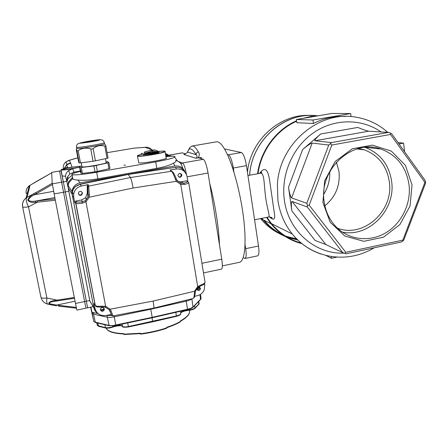 <?xml version="1.0" encoding="UTF-8"?>
<svg xmlns="http://www.w3.org/2000/svg" width="448" height="448" viewBox="0 0 448 448"><rect width="100%" height="100%" fill="white"/><g stroke="black" fill="none" stroke-linecap="round" stroke-linejoin="round"><path stroke-width="0.67" d="M79.498 167.194L65.974 169.523M78.719 167.384L66.774 169.439M62.205 175.963L65.498 176.243C65.733 173.897 66.786 171.993 68.667 170.526L72.75 168.75L74.295 173.062M64.355 168.207L66.836 164.5L70.487 162.842L72.016 167.031C64.434 168.426 60.777 169.406 61.051 169.971C62.513 170.206 66.41 169.798 72.75 168.75M146.205 153.328L144.183 152.471C143.791 152.057 146.429 151.284 152.107 150.158L152.561 150.074L153.098 151.032L145.398 152.986M157.147 151.62L153.098 151.032M146.961 147.274L145.118 147.353L152.561 150.074C154.734 149.705 156.666 150.181 158.357 151.502M169.266 155.59L165.441 153.686C165.827 153.546 167.098 154.179 169.26 155.59M77.918 180.051L79.968 182.896C75.314 184.016 72.649 186.894 71.966 191.542L72.106 194.124L68.208 187.958L68.118 185.539L68.824 182.857L72.559 178.601L72.901 179.066C73.674 179.609 75.348 179.934 77.918 180.051C83.244 180.6 89.897 180.197 97.877 178.83L156.822 168.358C164.461 166.947 170.033 165.2 173.533 163.128C175.588 162.159 176.305 161.258 175.678 160.418C179.418 161.431 181.675 163.806 182.448 167.541L182.98 168.599M80.377 171.371C73.64 173.023 70.874 174.138 72.078 174.726C75.331 175.274 83.524 174.44 96.662 172.234L155.714 161.857C169.753 159.242 176.109 157.422 174.787 156.397C173.561 156.089 170.61 156.162 165.928 156.61M81.973 170.996L80.741 171.282M72.559 177.251L68.578 181.776L67.978 186.945L66.578 180.314L67.698 176.613L69.882 174.037L74.183 172.094M185.248 172.474C183.417 167.681 179.956 165.525 174.871 166.012L173.533 163.128M177.47 161.011L174.978 157.562M172.71 156.206L167.989 155.719L165.637 154.857M151.782 149.789C149.99 147.801 147.767 146.989 145.118 147.353L133.963 148.148L107.089 152.673L133.969 148.159L145.622 147.269M145.891 147.252L146.21 147.252M150.948 150.388L151.43 151.362M77.75 157.774L77.403 157.875M77.722 157.78L68.69 160.44L69.384 160.306L70.487 162.842M64.21 168.644L66.713 164.898L67.883 163.89L66.847 164.494L65.918 161.874L69.384 160.306L77.823 157.819M87.539 307.513L63.347 181.888L66.836 181.272L68.057 178.578L72.178 175.258M68.208 187.958L68.818 191.285L65.296 191.918L61.197 170.727M89.891 301.112L92.949 306.219M92.03 304.73L89.97 301.386M89.914 301.213L93.789 307.586C94.298 310.038 95.62 311.959 97.754 313.342M180.701 163.526L182.778 163.156C184.055 164.237 185.287 168.067 186.491 174.647M56.431 305.822L52.282 305.088C45.522 303.89 49.974 300.888 55.003 300.446L74.301 297.455L76.866 310.106L85.91 308.174L84.622 301.538L85.91 308.174L87.601 307.815L86.335 301.174L89.774 300.574M89.746 300.451L68.818 191.285M90.938 307.104L91.93 312.262L98.078 313.617L93.145 312.525M111.916 315.543L106.266 315.42L111.894 315.515M74.206 172.088L80.31 171.024M91.93 312.262L93.778 321.418M89.942 301.342L68.225 188.07M93.789 307.586L72.106 194.124M182.778 163.156L178.354 161.47L182.398 163.01L203.325 159.298C205.055 160.558 206.634 165.133 208.051 173.018L221.76 259.185C222.645 265.328 222.527 268.643 221.413 269.147L203.493 272.916M79.968 182.896L174.871 166.012M165.844 156.094L167.989 155.719L168.599 156.38M141.053 153.479L142.425 153.334L141.053 153.479M123.911 165.222L125.474 165.071L123.911 165.222M81.614 166.046L72.346 167.138C66.013 168.291 62.955 169.103 63.168 169.579C64.014 170.027 74.598 168.476 79.587 167.171M66.578 180.314L65.498 176.243M123.973 334.471L123.95 334.163L140.336 333.239L140.375 333.626L123.995 334.471L123.805 333.984M140.252 333.642L140.47 334.152L140.431 333.771C149.638 332.578 158.396 330.618 166.718 327.88L166.718 328.244C158.418 330.988 149.671 332.948 140.476 334.124M166.718 327.88L166.622 327.354C171.982 325.567 176.534 323.646 180.286 321.591L180.247 321.91M122.55 326.486L122.472 326.34C123.351 327.057 125.322 327.13 128.374 326.558L128.442 326.956L152.712 321.821L152.029 317.794M106.036 328.093L106.59 328.966C108.959 331.75 114.71 333.306 123.85 333.637L123.878 333.945M90.597 307.177L93.789 321.474L95.071 322.101L108.786 325.354C110.516 325.713 112.846 325.601 115.769 325.013L115.842 325.416L152.236 317.75L152.202 317.341L187.583 309.215C190.333 308.554 192.209 307.748 193.206 306.807L200.732 299.079L200.99 297.774L200.43 294.398M150.662 308.694L150.758 309.221L114.24 316.837L150.758 309.221L186.228 301.174C188.983 300.518 190.865 299.734 191.867 298.816L191.867 298.816C190.865 299.734 188.983 300.518 186.228 301.174L150.758 309.221L152.202 317.341L115.769 325.013L114.24 316.837C111.311 317.419 108.982 317.542 107.251 317.201L93.548 314.143L92.098 313.219L93.789 321.474L95.43 322.476M180.286 321.591L180.197 321.07C187.303 317.05 190.4 313.454 189.498 310.279M123.85 333.637L123.95 334.163M140.336 333.239L140.431 333.771M114.027 315.706L114.24 316.837C111.311 317.419 108.982 317.542 107.251 317.201L93.548 314.143L92.266 313.544L92.025 312.278M37.649 180.746L35.51 182.017M47.925 304.175L47.729 304.136C46.754 303.604 46.474 301.554 46.894 297.998L56.868 300.082L57.4 300.866L74.463 298.284M55.003 300.446L55.546 301.14L57.316 300.866M35.381 202.289L35.622 201.057L37.531 200.855L37.335 202.182L35.381 202.289C31.78 202.782 29.238 202.087 27.765 200.217C28.599 197.635 30.671 195.479 33.992 193.738L52.22 183.254L55.322 200.245L37.335 202.182L28.51 206.853L46.894 297.998C43.753 298.346 41.81 298.2 41.07 297.567C42.028 301.017 44.251 303.206 47.729 304.136L56.409 305.838L56.638 305.088L76.266 307.418M55.457 301.14L53.318 301.515C50.501 301.862 49.235 302.602 49.521 303.738L56.638 305.088L75.034 301.213M76.429 308.207L58.402 306.096L58.604 305.351M40.908 297.17L22.697 207.088C23.38 207.357 25.318 207.278 28.51 206.853C26.135 202.233 25.642 199.058 27.031 197.322L35.773 192.668L36.344 193.687L34.591 194.729C31.539 196.067 29.434 197.842 28.286 200.043C29.926 201.37 32.374 201.712 35.622 201.057L54.807 197.59M33.992 193.738L34.591 194.729L53.586 191.33M52.22 183.254L51.643 172.385L60.967 170.766L63.347 181.888L61.6 182.202L59.506 171.046L51.638 172.407M27.395 192.914L26.208 193.53C25.715 190.406 26.723 187.835 29.238 185.825L29.809 185.427M52.248 183.854L61.6 182.202L63.532 192.237L59.506 171.046L61.202 170.75M75.477 303.47L84.622 301.538L63.532 192.237L54.09 193.934M85.91 308.174L85.854 307.871M74.301 297.455L55.322 200.245M86.335 301.174L65.296 191.918L63.532 192.237L84.622 301.538L86.335 301.174M184.486 184.425L180.757 184.453L180.869 183.159L183.624 183.21L184.486 184.425C187.533 183.652 188.938 183.053 188.698 182.622L186.547 180.796L187.886 181.681L187.079 176.725C185.651 171.254 182.123 168.672 176.49 168.98L170.044 169.96L171.954 171.259M153.737 308.106L193.138 298.486C193.816 298.301 194.23 296.509 194.37 293.115L194.634 291.021L197.686 286.58L180.757 184.453L176.35 181.306L175.381 179.245L176.361 178.987L177.145 180.499L180.869 183.159M175.381 179.245C173.774 174.877 172.508 172.217 171.584 171.259L172.866 172.032C173.706 172.883 174.866 175.196 176.35 178.965M87.819 186.715L88.116 195.009L89.382 194.88L88.659 186.127L87.651 187.331L87.226 185.797L88.222 184.587L88.659 186.127L130.424 177.526C131.191 178.982 132.087 182.482 133.118 188.02L176.35 181.306L177.145 180.499M201.057 284.922L200.738 285.914L198.15 287.269L197.686 286.58L201.057 284.922C203.986 283.864 205.29 282.878 204.977 281.966L188.726 182.806M94.427 304.158L95.312 305.519C96.18 306.27 98.269 306.494 101.59 306.191L105.633 306.286L110.18 309.193L153.11 301.067L195.546 291.004L198.145 287.269M194.37 293.115L195.272 292.544L195.53 291.077M88.222 184.587L81.497 185.97C77.19 187.079 74.586 189.762 73.679 194.018L73.73 197.31L74.721 202.479L74.771 201.841L75.729 201.051L76.748 201.88C77.297 202.205 79.156 202.171 82.326 201.779L85.17 200.687L86.352 199.646L87.903 196.762L87.651 187.331M89.382 194.88L89.208 197.198L85.971 201.852L82.113 203.235L82.326 201.779L81.642 199.97L75.729 201.051M82.113 203.235C78.73 203.655 76.642 203.711 75.841 203.403L75.796 202.681L76.748 201.88M101.59 306.191L102.099 307.031L105.258 307.182L105.633 306.286L85.971 201.852L85.17 200.687M133.118 188.02L89.208 197.198L87.903 196.762M85.551 197.803L86.352 199.646L87.909 196.773L88.116 195.009L87.276 193.301L85.551 197.803L81.642 199.97M105.224 307.143L109.116 309.646L110.18 309.193L111.132 311.074L109.894 311.063L109.099 309.635M111.132 311.074L112.935 315.913L153.686 308.118C154.045 307.782 153.854 305.435 153.11 301.067M112.93 315.913L111.966 315.605L109.116 309.646L105.297 307.16M74.771 201.841L75.79 202.692L95.312 305.519C96.342 305.917 94.007 307.278 102.054 307.031M82.214 192.399L81.738 194.337C80.444 195.306 79.324 195.138 78.383 193.833M104.087 308.398L103.964 309.075C102.878 310.677 101.668 310.811 100.346 309.484M180.415 173.449L181.222 175.174C180.936 176.551 180.107 177.145 178.73 176.949M199.724 287.112L199.87 287.711C199.567 289.475 198.587 290.08 196.924 289.52M86.111 199.097L87.024 198.19L86.111 199.097M194.712 296.318L197.534 295.63C200.581 294.801 202.782 292.958 204.131 290.102L204.814 284.872L204.607 283.601M196.812 288.54L196.818 289.134C198.324 291.2 199.573 290.993 200.564 288.523L198.772 286.849M186.547 180.796L180.981 181.815L178.203 181.714M181.826 175.011C180.488 172.866 179.2 172.917 177.968 175.162L177.985 175.706C179.379 177.873 180.667 177.794 181.849 175.47L181.826 175.011M87.226 185.797L87.276 193.301M82.426 192.987C81.687 191.279 80.517 190.932 78.921 191.934L78.355 193.726C79.122 195.457 80.304 195.793 81.9 194.74L82.426 192.987M93.996 303.47L94.937 308.392C96.51 313.695 100.173 316.058 105.924 315.487L111.3 314.457M104.317 309.002C103.214 307.104 101.937 307.042 100.481 308.812L100.38 309.848C101.5 311.746 102.782 311.802 104.227 310.005L104.317 309.002M176.49 168.98L175.571 167.334L128.246 174.485L80.069 184.358L81.497 185.97M170.044 169.96L171.584 171.259L130.424 177.526L128.246 174.485L175.571 167.334C179.945 166.925 183.176 168.65 185.259 172.502M73.73 197.31L72.397 195.558L93.671 306.886L94.937 308.392M93.666 306.852L72.402 195.597L72.346 192.31C73.237 188.104 75.813 185.455 80.069 184.358L75.281 186.603C72.783 189.05 71.803 191.979 72.346 195.395L93.559 306.398L96.152 311.466M199.87 287.207L197.182 289.654M181.457 174.143L181.395 175.258M104.272 308.812L103.981 309.131M103.914 309.198L100.901 310.078M175.538 167.334L128.061 174.339L80.03 184.178M100.358 309.691L102.424 309.702L104.182 308.577M180.718 176.366L181.199 175.364M181.25 175.185L181.339 174.563M196.885 289.414L199.629 287.056M128.061 174.339L80.102 184.352M81.838 166.001L79.481 166.628L80.091 167.653L93.895 165.967L108.898 162.624L107.783 161.706L106.053 161.846M96.281 165.553L97.362 171.422L94.982 171.836L93.895 165.967M108.903 162.652L109.945 168.409L108.942 168.762L107.89 162.966M81.329 167.58L82.426 173.41L81.189 173.477L80.058 167.636M79.481 166.628L80.562 172.34L81.15 173.454M97.362 171.422L108.942 168.762M82.426 173.41L94.982 171.836M81.945 166.561L82.001 166.863C84.174 167.754 109.67 163.072 106.165 162.445L105.476 158.659M78.159 150.69L80.455 162.898L79.212 162.982L78.618 162.042L76.367 150.08L76.378 148.96L76.944 150.92L78.159 150.69C81.934 148.036 86.134 147.459 90.754 148.977L92.025 149.061L93.15 148.568C96.706 145.684 100.604 144.894 104.843 146.188L105.862 145.897L104.681 143.926M93.15 148.568L95.413 160.849L93.027 161.258L90.754 148.977M105.885 146.026L108.058 157.993L107.044 158.318L104.843 146.188M89.449 141.215L82.701 142.722C83.927 142.962 98.935 140.375 96.953 140.269L89.449 141.215M95.413 160.849L107.044 158.318M80.455 162.898L93.027 161.258M104.373 142.817L104.541 143.735C105.118 144.144 100.772 145.158 91.498 146.787C83.614 148.075 78.702 148.674 76.765 148.585L76.72 148.344M150.31 152.622L145.068 153.782L145.925 154.151L157.382 152.169L156.425 151.816L150.31 152.622L150.466 153.558M156.52 152.365L156.425 151.816M150.147 152.555C145.326 153.429 143.097 154.028 143.466 154.353L152.292 153.412C157.13 152.533 159.342 151.934 158.934 151.62L150.147 152.555M138.673 162.434L138.746 162.837C141.372 163.968 170.335 158.749 166.146 157.914L165.11 151.738M143.528 154.717L152.393 153.983C157.226 153.104 159.438 152.505 159.029 152.186L158.967 151.822M191.912 146.07L192.119 146.026C188.53 148.484 190.954 146.014 187.46 152.051L196.067 154.672C196.101 153.25 196.868 152.342 198.369 151.939C199.713 153.726 199.578 155.73 197.977 157.954L195.899 158.245C197.344 157.063 197.4 155.87 196.067 154.672C192.086 147.913 189.224 147.09 187.482 152.186C187.13 152.846 185.92 153.608 183.865 154.47L184.346 154.353M203.325 159.298L199.478 158.122C198.94 158.004 199.478 157.763 201.09 157.399L201.701 158.799M167.278 155.456L182.146 152.863L185.287 153.787M216.418 141.826L216.502 141.809C219.318 141.4 222.69 145.096 226.604 152.891C233.783 167.362 241.203 196.185 243.908 220.836C246.63 245.538 244.367 262.018 239.204 262.36L222.354 265.888M197.977 157.954L201.09 157.399M266.986 217.314L271.477 223.614C279.518 233.302 289.419 239.77 301.19 243.006M372.322 148.086L371.885 147.252M314.972 116.334L307.104 117.678M296.621 121.246C276.394 130.066 261.022 150.892 258.037 173.673M259.61 173.382C264.757 166.23 268.156 169.042 269.808 181.821L274.232 212.302C275.598 219.442 274.047 220.976 269.573 216.922M345.352 116.43C334.337 115.965 323.702 118.306 313.449 123.463L296.828 122.746L296.38 119.504L331.901 113.45L350.672 113.546L351.053 116.598M245.05 244.569L245.678 248.668C246.49 254.682 246.254 257.958 244.961 258.502L243.247 257.471M227.399 154.554L228.402 154.795C230.328 155.971 231.974 160.384 233.33 168.022L233.979 172.273M224.493 148.949L241.366 152.494C243.41 153.642 245.106 158.026 246.45 165.642L258.513 246.025C259.297 252.022 258.994 255.298 257.6 255.858L245.084 258.474M362.398 149.604L362.214 149.19M264.113 220.321C269.416 226.576 275.671 231.442 282.884 234.914M285.387 236.04L297.31 239.518M362.309 149.593L362.113 149.162M264.051 220.287C269.366 226.559 275.638 231.431 282.867 234.903M285.354 236.018L297.276 239.49M359.201 149.218L358.854 148.462M310.246 115.444C280.151 113.501 250.438 140.034 247.436 172.206M260.596 218.579C265.86 224.997 272.126 230.003 279.384 233.598M286.782 236.594L296.57 238.79M362.796 149.649L362.645 149.307M311.83 115.444C281.092 114.274 251.507 142.386 249.598 175.23M261.906 218.316L263.066 219.794C269.142 227.198 276.472 232.725 285.051 236.37M287.566 237.362L297.836 240.027M362.891 149.66L362.746 149.335M316.68 115.713C284.558 111.619 251.608 140.482 249.659 175.218M261.94 218.31L263.127 219.822C269.198 227.22 276.517 232.747 285.085 236.393M287.616 237.39L297.87 240.061M266.504 217.409L271.018 223.787C279.367 233.884 289.694 240.52 301.986 243.69M319.362 115.584L310.962 116.402L302.674 118.429M296.554 120.764C276.091 129.64 260.534 150.718 257.566 173.757M322.913 202.474L324.677 180.729L335.188 161.498L352.274 148.775L372.355 145.113L391.311 151.105L405.418 165.357L412.042 184.929L410.043 206.007L399.879 224.594L383.466 237.182L363.877 241.321L344.854 236.057L330.182 222.236L322.913 202.474M390.538 134.456L331.845 145.023L309.187 205.173L345.778 252.308L402.83 240.139L424.934 182.392L390.538 134.456L390.494 133.078L391.67 133.717L424.945 180.135L425.6 182.034L425.342 183.758L403.956 239.607L403.038 240.968L402.83 240.139M328.754 145.034L312.194 143.08L291.598 197.926L306.813 203.302L328.754 145.034L331.604 142.576L388.466 132.384L368.715 131.197L314.888 140.767L331.604 142.576M307.328 207.038L292.096 201.443L325.819 244.53L342.804 252.65L307.328 207.038L307.395 205.29L306.813 203.302M403.038 240.968L401.257 242.01L346.052 253.814L344.798 253.406L345.778 252.308M291.598 197.926C290.511 196.958 289.481 193.39 288.518 187.219L291.861 210.896C291.099 204.848 291.178 201.695 292.096 201.443M314.888 140.767C314.255 140.241 316.215 137.973 320.774 133.958L302.663 149.503C307.451 145.494 310.632 143.354 312.194 143.08M254.57 219.772L268.537 217.006C270.491 216.871 266.728 207.586 265.373 195.25C263.978 183.092 264.27 172.62 260.428 173.23C261.738 172.67 262.119 172.346 261.576 172.245L260.31 173.253M324.873 205.778C335.558 196.986 340.278 185.618 339.024 171.679L336.426 162.17M358.674 148.428L364.336 149.834C378.582 155.389 386.921 166.118 389.351 182.022C393.809 211.047 363.39 238.403 337.411 228.178M342.283 232.081C368.838 237.765 395.83 209.888 391.653 181.574C389.066 164.612 380.156 153.199 364.93 147.325M324.167 201.807C318.618 169.434 352.503 138.331 380.94 149.044C397.018 155.137 406.398 167.16 409.069 185.108C411.158 203.577 401.778 223.048 386.26 232.529C370.759 242.026 350.594 240.453 337.501 228.262C330.165 221.284 325.724 212.464 324.167 201.807M329.7 171.78C330.058 179.883 328.076 187.37 323.758 194.242M425.6 182.034L424.934 182.392M330.534 143.842L331.845 145.023M388.466 132.384L390.494 133.078M309.187 205.173L307.395 205.29M344.798 253.406L342.804 252.65M320.774 133.958L357.784 127.445C363.238 129.651 366.884 130.9 368.715 131.197M325.819 244.53L315.095 240.453L291.861 210.896M313.449 123.463L312.984 120.008L296.38 119.504M312.984 120.008L350.672 113.546M331.201 256.508L331.436 258.294L325.998 255.478M331.436 258.294L336.935 257.113M399 143.942L403.598 143.102L398.048 142.615M403.598 143.102L404.578 151.726M152.107 150.158L152.818 152.13M165.603 154.683L167.86 155.669M156.822 168.358L155.714 161.857M97.877 178.83L96.662 172.234M152.079 150.164L152.634 151.043M64.31 168.353L67.564 167.334M63.386 168.801L63.386 168.801C62.961 166.034 63.801 163.727 65.918 161.874L68.69 160.44M67.743 167.843L66.718 164.892L70.386 163.234M97.412 325.517L105.325 327.65C107.43 327.998 109.962 327.656 112.907 326.637C117.359 325.203 120.478 324.996 122.27 326.015L121.99 324.122M96.712 322.784L97.283 325.265L96.813 322.806M98.65 326.318L97.737 323.025M105.672 328.02L104.765 324.694M105.885 327.992C107.783 328.306 110.057 328.003 112.706 327.085L112.762 325.875M122.349 326.032L122.175 326.043C120.271 325.41 117.152 325.752 112.812 327.079M122.254 325.998C119.851 325.405 116.721 325.746 112.874 327.023M127.708 322.918L128.374 326.558L176.434 315.924C179.547 315.112 180.992 314.233 180.762 313.298L180.421 311.27M152.718 321.787L176.439 316.333L175.812 312.329M194.684 308.437C193.514 309.411 191.52 310.044 188.692 310.335L188.451 309.994C191.593 309.663 193.81 308.963 195.11 307.882L198.968 303.878L198.867 301.269M180.701 312.906C181.569 311.472 184.156 310.503 188.451 309.994L188.356 309.434M188.586 310.346C185.018 310.722 182.398 311.539 180.729 312.794M180.712 312.984C182.056 311.679 184.699 310.806 188.642 310.369C191.548 310.072 193.637 309.406 194.914 308.364L194.718 305.53M195.054 308.218L198.772 304.349L198.582 301.56M106.943 315.571L109.144 325.735M115.836 325.394L109.357 325.707M152.247 317.722L187.583 309.624L186.066 300.216M93.24 312.553L95.351 322.459L109.071 325.718L115.842 325.416L152.236 317.75L187.583 309.624C190.187 309.002 191.99 308.23 193.004 307.3L191.867 298.799M193.15 307.149L200.53 299.555L200.004 294.655M37.397 180.891L51.66 172.838L30.044 185.304L27.031 197.322L26.096 197.926L29.238 185.825L37.246 180.975M52.343 184.52L36.344 193.687M37.531 200.855L55.076 198.962M22.697 207.088L22.568 206.892C21.991 203.263 23.162 200.273 26.096 197.926C23.184 200.34 22.047 203.392 22.697 207.088M180.981 181.815L183.624 183.21C186.29 182.538 187.522 182.017 187.314 181.642M95.726 306.124L95.194 305.374L75.74 203.336L74.721 202.479M111.81 315.409L109.844 310.99M79.178 162.966L76.888 150.786M90.423 141.91C104.026 139.636 102.402 138.886 89.27 141.086C76.199 143.595 76.586 143.87 90.423 141.91M76.765 148.585L76.546 147.414C76.496 145.986 76.72 145.006 77.202 144.469L78.282 143.539L87.08 141.456L100.167 139.658L102.228 140.006C103.118 140.409 103.818 141.271 104.328 142.582C104.905 142.974 100.554 143.982 91.28 145.6C83.39 146.888 78.478 147.493 76.546 147.414L76.502 147.185M157.55 151.598C165.021 150.746 164.282 151.228 164.696 151.166L165.049 151.362C165.805 151.928 161.885 152.992 153.289 154.566C145.034 155.932 139.804 156.486 137.592 156.229L137.463 155.949C137.833 155.915 135.363 155.742 144.738 153.686C131.65 156.29 138.387 156.934 153.216 154.319C169.882 151.463 167.412 149.817 151.43 152.471M138.746 162.837L137.458 155.915M216.502 141.809L192.119 146.026C193.844 145.762 195.927 147.734 198.369 151.939M195.899 158.245L183.865 154.47M209.664 183.159C215.006 203.302 218.921 228.116 219.47 244.793M182.297 152.874L167.35 155.484M201.919 263.301L221.76 259.185M208.051 173.018L187.096 176.826M321.406 254.173C309.938 250.404 300.244 243.695 292.314 234.046C284.648 224.465 279.854 213.304 277.928 200.558L277.402 184.218C279.563 143.349 319.609 109.962 356.373 117.236C368.278 119.286 378.734 124.32 387.733 132.339M228.402 154.795L241.366 152.494M344.07 253.126C315.403 254.408 288.4 231.314 284.385 200.217C280.739 174.866 292.55 147.336 313.376 132.866C334.208 118.373 361.682 118.311 381.074 131.942M302.663 149.503L288.518 187.219M245.678 248.668L258.513 246.025M233.33 168.022L246.45 165.642M62.261 176.249L61.051 169.971M72.901 179.066L72.078 174.726M134.462 148.081L133.963 148.148M152.639 151.122L152.046 150.17M67.698 176.613L68.057 178.584L66.942 181.742M67.721 185.64L68.578 181.776L68.824 182.857M71.966 191.542L68.118 185.539M87.601 307.815L93.195 306.622M69.882 174.037L68.667 170.526M123.995 334.516L140.375 333.626M166.74 328.266C158.43 331.01 149.677 332.976 140.47 334.158M180.286 321.95C176.562 324.01 172.026 325.937 166.69 327.729M112.784 327.09C110.062 328.054 107.666 328.356 105.599 328.003L98.571 326.295L97.401 325.494L96.891 322.823M152.712 321.821L128.442 326.956C124.096 327.466 122.108 327.258 122.472 326.34L122.058 324.111M152.712 321.815L176.439 316.333C179.284 315.571 180.734 314.714 180.79 313.768M199.22 303.509L198.923 304.186M123.894 333.99C109.878 333.306 107.722 330.316 106.59 328.966L106.434 328.138M180.253 321.395C185.735 318.31 188.815 315.37 189.487 312.575M201.102 298.547L200.682 299.398M121.923 324.139L122.27 326.015M74.469 298.301L53.318 301.515M200.827 285.88C205.654 283.87 204.338 283.629 204.938 282.649M193.329 298.418C194.163 296.934 194.258 299.236 195.238 293.037M87.814 186.726L87.388 185.192M73.679 194.018L72.346 192.31M181.798 174.866L181.474 174.709M104.227 310.005L103.964 309.075M81.9 194.74L81.738 194.337M181.849 175.47L181.222 175.174M200.564 288.523L199.87 287.711M80.091 167.653L81.189 173.477M81.239 162.798L82.001 166.863M76.944 150.92L79.212 162.982M76.658 148.562L76.378 148.96M143.466 154.353L143.567 154.924M184.027 154.426L184.442 154.297M271.477 223.614L292.314 234.046C311.998 258.373 346.87 264.376 374.164 247.8M260.63 218.568L263.066 219.794M263.127 219.822L271.018 223.787M247.934 175.538L260.428 173.23M356.866 148.938L364.336 149.834M380.94 149.044L365.249 147.297M268.666 216.983C271.37 217.174 272.474 217.605 271.975 218.282L269.741 216.933M260.999 172.558L260.786 173.135"/></g></svg>
